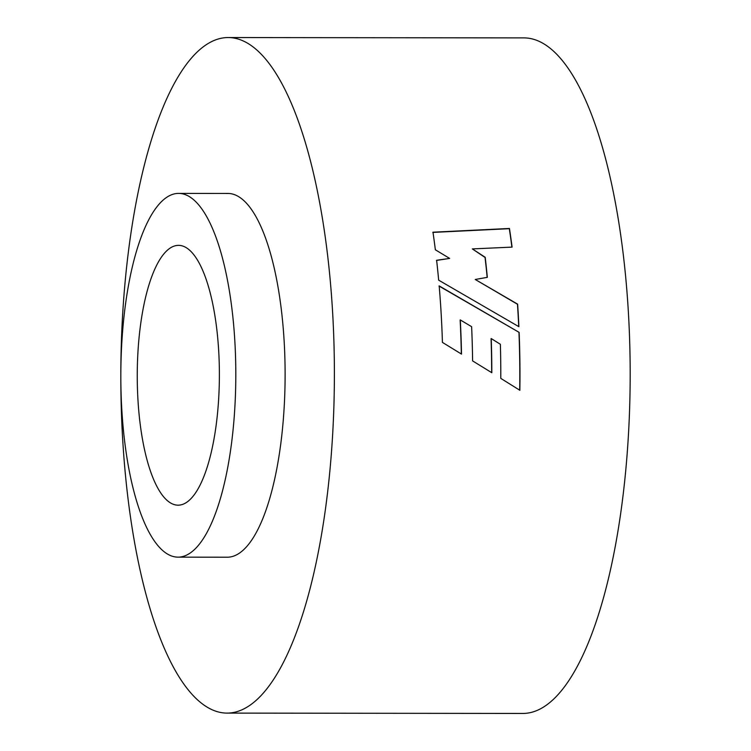 <?xml version="1.0" encoding="UTF-8"?>
<svg xmlns="http://www.w3.org/2000/svg" width="751" height="751" viewBox="0 0 751 751"><rect width="100%" height="100%" fill="white"/><g stroke="black" fill="none" stroke-linecap="round" stroke-linejoin="round"><path stroke-width="1.13" d="M138.024 401.034A129.914 41.08 90.1 0 1 178.475 245.352A129.914 41.08 90.1 0 1 218.607 349.506A129.914 41.08 90.1 0 1 178.165 505.179A129.914 41.08 90.1 0 1 138.024 401.034M121.915 411.341A181.883 57.508 -89.9 0 0 178.1 557.148A181.883 57.508 -89.9 0 0 234.725 339.199A181.883 57.508 -89.9 0 0 178.531 193.392A181.883 57.508 -89.9 0 0 121.915 411.341M178.1 557.148L227.403 557.204A181.883 57.508 -89.9 0 0 284.028 339.255A181.883 57.508 -89.9 0 0 227.835 193.448L178.531 193.392M120.817 372.008A337.772 106.802 90.1 0 1 228.022 37.55L523.813 37.897A337.772 106.802 90.1 0 1 628.165 308.689A337.772 106.802 90.1 0 1 523.015 713.45L227.215 713.103A337.772 106.802 90.1 0 1 122.864 442.311A337.772 106.802 90.1 0 1 120.817 378.382M518.894 326.694A337.772 106.802 -89.9 0 0 517.918 308.558A337.772 106.802 -89.9 0 0 517.627 304.146L475.242 279.475L487.333 277.344A337.772 106.802 -89.9 0 0 485.202 257.283L472.332 248.91L512.079 247.117A337.772 106.802 -89.9 0 0 509.46 228.464L432.97 232.2A337.772 106.802 -89.9 0 1 435.364 249.792L449.642 258.41L436.622 260.268A337.772 106.802 -89.9 0 1 438.659 280.151L518.894 326.694M519.138 332.383L439.175 285.906A337.772 106.802 -89.9 0 1 440.846 308.464A337.772 106.802 -89.9 0 1 442.423 342.39L461.508 354.096A337.772 106.802 -89.9 0 0 460.297 319.935L471.619 326.685A337.772 106.802 -89.9 0 1 472.604 360.902L491.83 372.731A337.772 106.802 -89.9 0 0 491.229 338.56L500.373 344.287A337.772 106.802 -89.9 0 1 500.786 378.373L519.852 390.285A337.772 106.802 -89.9 0 0 519.138 332.383L439.016 286.047M228.022 37.55A337.772 106.802 90.1 0 1 332.374 308.332A337.772 106.802 90.1 0 1 227.215 713.103M518.725 326.601A337.255 106.642 -89.9 0 0 517.467 304.249L475.242 279.475M487.164 277.372A337.255 106.642 -89.9 0 0 485.052 257.471L485.202 257.283M485.052 257.471L472.332 248.91M511.9 247.117A337.255 106.642 -89.9 0 0 509.319 228.689L509.46 228.464M509.319 228.689L432.82 232.416M436.462 260.447L449.642 258.41M461.339 353.993A337.255 106.642 -89.9 0 0 460.138 320.02L460.297 319.935M491.67 372.627A337.255 106.642 -89.9 0 0 491.07 338.617L491.229 338.56M519.683 390.182A337.255 106.642 -89.9 0 0 518.969 332.449"/></g></svg>

